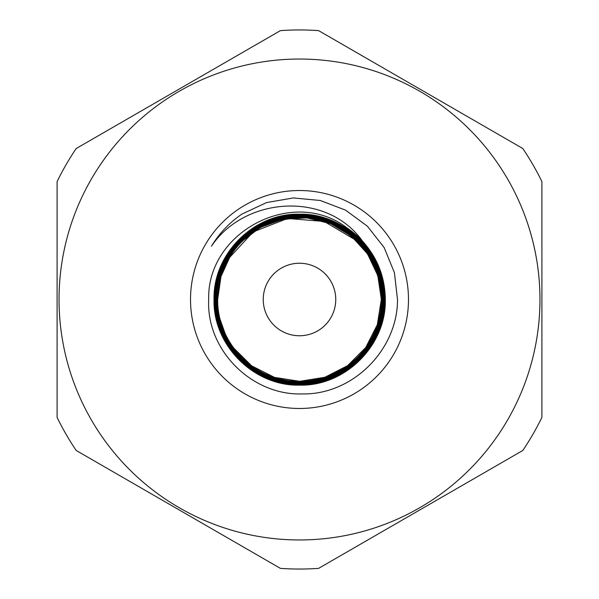 <?xml version="1.0" encoding="UTF-8"?>
<svg xmlns="http://www.w3.org/2000/svg" width="599" height="599" viewBox="0 0 599 599"><rect width="100%" height="100%" fill="white"/><g stroke="black" fill="none" stroke-linecap="round" stroke-linejoin="round"><path stroke-width="0.9" d="M280.399 568.369A269.55 269.55 0 0 0 318.601 568.369L522.8 450.478A269.55 269.55 0 0 0 541.9 417.391L541.9 181.609A269.55 269.55 0 0 0 522.8 148.522L318.601 30.631A269.55 269.55 0 0 0 280.399 30.631L76.2 148.522A269.55 269.55 0 0 0 57.1 181.609L57.1 417.391A269.55 269.55 0 0 0 76.2 450.478L280.399 568.369M299.5 335.762A36.262 36.262 0 0 1 263.238 299.5A36.262 36.262 0 0 1 299.5 263.238A36.262 36.262 0 0 1 335.762 299.5A36.262 36.262 0 0 1 299.5 335.762M355.858 240.192A81.808 81.808 0 0 0 217.692 299.5C216.546 255.788 255.758 216.598 299.5 217.692C343.205 216.568 382.394 255.713 381.308 299.5A81.808 81.808 0 0 0 355.858 240.192L324.164 221.45L287.527 218.485L253.235 231.873L228.264 258.91M220.949 275.937L217.459 299.5C216.276 343.489 255.736 382.851 299.642 381.713C343.586 382.806 382.948 343.459 381.9 299.5C383.135 255.414 343.467 215.737 299.403 216.89C255.204 215.752 215.655 255.361 216.718 299.5C215.543 343.848 255.286 383.622 299.672 382.447C343.931 383.592 383.734 343.751 382.619 299.5C383.802 254.934 343.863 215.071 299.365 216.217C254.867 215.116 214.974 254.949 216.052 299.5C214.936 255.032 254.852 215.063 299.358 216.202C343.886 215.019 383.839 255.017 382.634 299.5C383.697 343.856 343.983 383.585 299.597 382.462C255.316 383.63 215.483 343.804 216.703 299.5C215.633 255.316 255.226 215.767 299.35 216.875C343.512 215.722 383.135 255.294 381.96 299.5C383.847 351.718 327.705 394.644 277.831 378.793C259.839 373.679 245.171 363.683 233.82 348.813C222.948 334.017 217.482 317.455 217.437 299.126C217.879 277.075 225.756 258.042 241.053 242.018L260.288 227.47L282.96 219.204L307.077 217.894L330.521 223.667L351.261 236.013L367.494 253.856L377.819 275.637L381.346 299.5C381.271 314.834 377.228 329.106 369.224 342.306A81.808 81.808 0 0 0 381.308 299.5L377.318 324.748L365.727 347.532L347.667 365.63L324.92 377.265L299.687 381.308L274.447 377.377L251.647 365.854L233.513 347.854M215.363 299.5C214.292 254.59 254.493 214.405 299.395 215.535C344.208 214.36 384.528 254.62 383.3 299.5C384.483 254.642 344.26 214.367 299.335 215.55C254.523 214.397 214.255 254.702 215.378 299.5C214.18 344.597 254.597 384.955 299.65 383.787C344.657 384.917 385.06 344.552 383.952 299.5C385.194 254.305 344.567 213.693 299.403 214.876C254.126 213.738 213.626 254.253 214.712 299.5C213.558 254.335 254.156 213.708 299.328 214.861C344.605 213.671 385.179 254.238 383.974 299.5C385.075 344.522 344.702 384.955 299.612 383.802C254.59 385 214.128 344.507 215.363 299.5M362.492 241.105C377.437 257.682 385.045 277.142 385.314 299.5C386.467 345.189 345.383 386.318 299.672 385.142C253.841 386.348 212.81 345.286 214.023 299.5C212.93 253.916 253.751 213.027 299.41 214.187C344.927 212.982 385.913 253.969 384.64 299.5C385.823 253.871 344.957 213.027 299.335 214.21C253.819 213.064 212.907 253.946 214.045 299.5C212.787 345.249 253.909 386.318 299.605 385.12C345.398 386.273 386.385 345.301 385.284 299.5C384.528 269.483 371.889 245.71 347.368 228.182C293.45 186.229 206.752 231.828 208.699 299.5C206.086 350.101 251.924 395.722 302.383 393.925C352.818 394.876 397.691 349.726 397.504 299.5L394.404 272.582L384.109 247.507L367.352 226.182L345.526 210.122L320.263 200.485L293.3 197.94L266.585 202.567L241.944 214.083C229.477 222.596 219.309 233.296 211.454 246.174C244.931 196.435 326.777 190.834 362.492 241.105A85.889 85.889 0 0 0 347.368 228.182M383.3 299.5C384.416 344.163 344.305 384.259 299.665 383.135C254.934 384.296 214.854 344.245 216.037 299.5C214.801 344.133 254.979 384.303 299.59 383.12C344.328 384.259 384.363 344.193 383.285 299.5M384.64 299.5C385.734 344.949 345.039 385.606 299.627 384.476C254.238 385.636 213.484 344.972 214.689 299.5C213.476 344.867 254.223 385.659 299.642 384.453C345.024 385.621 385.749 344.844 384.618 299.5M369.224 342.306C351.066 373.012 311.405 388.466 277.277 378.239C242.737 369.089 217.123 335.133 217.692 299.5L220.964 276.573L230.548 255.474M233.909 250.599L240.424 242.902M245.433 238.095L258.147 228.915M277.801 220.619L296.198 217.751M311.577 218.59L326.949 222.431M341.52 229.305L353.822 238.327M359.587 243.98L365.892 251.692M374.607 267.072L378.486 278.168M408.481 299.5A108.981 108.981 0 0 0 299.5 190.519A108.981 108.981 0 0 0 190.519 299.5A108.981 108.981 0 0 0 299.5 408.481A108.981 108.981 0 0 0 408.481 299.5M299.5 59.039A240.461 240.461 0 0 1 539.961 299.5A240.461 240.461 0 0 1 299.5 539.961A240.461 240.461 0 0 1 59.039 299.5A240.461 240.461 0 0 1 299.5 59.039M541.9 355.881L541.9 372.892M225.127 333.576L220.2 319.611"/></g></svg>

